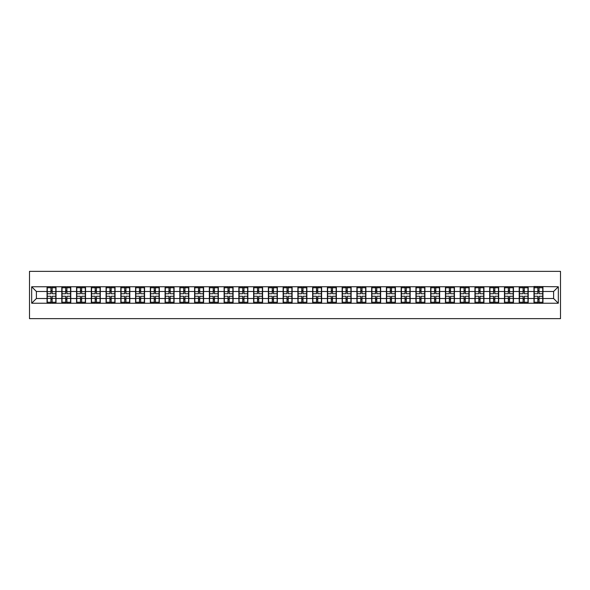<?xml version="1.0" encoding="UTF-8"?>
<svg xmlns="http://www.w3.org/2000/svg" width="590" height="590" viewBox="0 0 590 590"><rect width="100%" height="100%" fill="white"/><g stroke="black" fill="none" stroke-linecap="round" stroke-linejoin="round"><path stroke-width="0.89" d="M29.5 318.644L560.5 318.644L560.5 271.356L29.5 271.356L29.5 318.644M553.597 298.503L553.597 291.497L542.955 291.497L542.955 298.503L553.597 298.503L558.324 303.231L558.324 286.769L533.972 286.489L533.972 291.497L528.198 291.497L528.198 298.503L533.972 298.503L533.972 291.497M558.324 303.231L31.676 303.231L31.676 286.769L47.045 286.769L47.045 291.497L36.403 291.497L36.403 298.503L47.045 298.503L47.045 291.497M533.972 286.769L47.045 286.769M533.972 298.503L533.972 303.231M528.198 298.503L528.198 303.231M528.198 286.769L528.198 291.497M513.448 298.503L519.215 298.503L519.215 291.497L513.448 291.497L513.448 303.231M519.215 298.503L519.215 303.231M519.215 286.769L519.215 291.497M513.448 286.769L513.448 291.497M498.69 298.503L504.457 298.503L504.457 291.497L498.69 291.497L498.69 303.231M504.457 298.503L504.457 303.231M504.457 286.769L504.457 291.497M498.69 286.769L498.69 291.497M483.933 298.503L489.7 298.503L489.7 291.497L483.933 291.497L483.933 303.231M489.7 298.503L489.7 303.231M489.7 286.769L489.7 291.497M483.933 286.769L483.933 291.497M469.175 298.503L474.95 298.503L474.95 291.497L469.175 291.497L469.175 303.231M474.95 298.503L474.95 303.231M474.95 286.769L474.95 291.497M469.175 286.769L469.175 291.497M454.425 298.503L460.193 298.503L460.193 291.497L454.425 291.497L454.425 303.231M460.193 298.503L460.193 303.231M460.193 286.769L460.193 291.497M454.425 286.769L454.425 291.497M439.668 298.503L445.435 298.503L445.435 291.497L439.668 291.497L439.668 303.231M445.435 298.503L445.435 303.231M445.435 286.769L445.435 291.497M439.668 286.769L439.668 291.497M424.911 298.503L430.685 298.503L430.685 291.497L424.911 291.497L424.911 303.231M430.685 298.503L430.685 303.231M430.685 286.769L430.685 291.497M424.911 286.769L424.911 291.497M410.161 298.503L415.928 298.503L415.928 291.497L410.161 291.497L410.161 303.231M415.928 298.503L415.928 303.231M415.928 286.769L415.928 291.497M410.161 286.769L410.161 291.497M395.403 298.503L401.171 298.503L401.171 291.497L395.403 291.497L395.403 303.231M401.171 298.503L401.171 303.231M401.171 286.769L401.171 291.497M395.403 286.769L395.403 291.497M380.646 298.503L386.413 298.503L386.413 291.497L380.646 291.497L380.646 303.231M386.413 298.503L386.413 303.231M386.413 286.769L386.413 291.497M380.646 286.769L380.646 291.497M365.889 298.503L371.663 298.503L371.663 291.497L365.889 291.497L365.889 303.231M371.663 298.503L371.663 303.231M371.663 286.769L371.663 291.497M365.889 286.769L365.889 291.497M351.139 298.503L356.906 298.503L356.906 291.497L351.139 291.497L351.139 303.231M356.906 298.503L356.906 303.231M356.906 286.769L356.906 291.497M351.139 286.769L351.139 291.497M336.381 298.503L342.148 298.503L342.148 291.497L336.381 291.497L336.381 303.231M342.148 298.503L342.148 303.231M342.148 286.769L342.148 291.497M336.381 286.769L336.381 291.497M321.624 298.503L327.398 298.503L327.398 291.497L321.624 291.497L321.624 303.231M327.398 298.503L327.398 303.231M327.398 286.769L327.398 291.497M321.624 286.769L321.624 291.497M306.874 298.503L312.641 298.503L312.641 291.497L306.874 291.497L306.874 303.231M312.641 298.503L312.641 303.231M312.641 286.769L312.641 291.497M306.874 286.769L306.874 291.497M292.116 298.503L297.884 298.503L297.884 291.497L292.116 291.497L292.116 303.231M297.884 298.503L297.884 303.231M297.884 286.769L297.884 291.497M292.116 286.769L292.116 291.497M277.359 298.503L283.126 298.503L283.126 291.497L277.359 291.497L277.359 303.231M283.126 298.503L283.126 303.231M283.126 286.769L283.126 291.497M277.359 286.769L277.359 291.497M262.602 298.503L268.376 298.503L268.376 291.497L262.602 291.497L262.602 303.231M268.376 298.503L268.376 303.231M268.376 286.769L268.376 291.497M262.602 286.769L262.602 291.497M247.852 298.503L253.619 298.503L253.619 291.497L247.852 291.497L247.852 303.231M253.619 298.503L253.619 303.231M253.619 286.769L253.619 291.497M247.852 286.769L247.852 291.497M233.094 298.503L238.862 298.503L238.862 291.497L233.094 291.497L233.094 303.231M238.862 298.503L238.862 303.231M238.862 286.769L238.862 291.497M233.094 286.769L233.094 291.497M218.337 298.503L224.112 298.503L224.112 291.497L218.337 291.497L218.337 303.231M224.112 298.503L224.112 303.231M224.112 286.769L224.112 291.497M218.337 286.769L218.337 291.497M203.587 298.503L209.354 298.503L209.354 291.497L203.587 291.497L203.587 303.231M209.354 298.503L209.354 303.231M209.354 286.769L209.354 291.497M203.587 286.769L203.587 291.497M188.83 298.503L194.597 298.503L194.597 291.497L188.83 291.497L188.83 303.231M194.597 298.503L194.597 303.231M194.597 286.769L194.597 291.497M188.83 286.769L188.83 291.497M174.072 298.503L179.839 298.503L179.839 291.497L174.072 291.497L174.072 303.231M179.839 298.503L179.839 303.231M179.839 286.769L179.839 291.497M174.072 286.769L174.072 291.497M159.315 298.503L165.089 298.503L165.089 291.497L159.315 291.497L159.315 303.231M165.089 298.503L165.089 303.231M165.089 286.769L165.089 291.497M159.315 286.769L159.315 291.497M144.565 298.503L150.332 298.503L150.332 291.497L144.565 291.497L144.565 303.231M150.332 298.503L150.332 303.231M150.332 286.769L150.332 291.497M144.565 286.769L144.565 291.497M129.807 298.503L135.575 298.503L135.575 291.497L129.807 291.497L129.807 303.231M135.575 298.503L135.575 303.231M135.575 286.769L135.575 291.497M129.807 286.769L129.807 291.497M115.05 298.503L120.825 298.503L120.825 291.497L115.05 291.497L115.05 303.231M120.825 298.503L120.825 303.231M120.825 286.769L120.825 291.497M115.05 286.769L115.05 291.497M100.3 298.503L106.067 298.503L106.067 291.497L100.3 291.497L100.3 303.231M106.067 298.503L106.067 303.231M106.067 286.769L106.067 291.497M100.3 286.769L100.3 291.497M85.543 298.503L91.31 298.503L91.31 291.497L85.543 291.497L85.543 303.231M91.31 298.503L91.31 303.231M91.31 286.769L91.31 291.497M85.543 286.769L85.543 291.497M70.785 298.503L76.553 298.503L76.553 291.497L70.785 291.497L70.785 303.231M76.553 298.503L76.553 303.231M76.553 286.769L76.553 291.497M70.785 286.769L70.785 291.497M56.028 298.503L61.803 298.503L61.803 291.497L56.028 291.497L56.028 303.231M61.803 298.503L61.803 303.231M61.803 286.769L61.803 291.497M56.028 286.769L56.028 291.497M47.045 298.503L47.045 303.231M36.403 298.503L31.676 303.231M31.676 286.769L36.403 291.497M542.955 298.503L542.955 303.231M542.955 286.769L542.955 291.497M558.324 286.769L553.597 291.497M47.281 291.644L50.924 291.644L50.924 286.725L47.281 286.725L47.281 296.276L50.924 296.276L50.924 298.356L52.156 298.341L52.156 296.276L55.792 296.276L55.792 286.725L52.156 286.725L52.156 287.765L55.792 287.765M50.924 290.28L52.156 290.28M52.156 287.905L50.924 287.905M47.281 293.724L50.924 293.724L50.924 291.644L52.156 291.659L52.156 293.724L55.792 293.724M47.281 287.765L50.924 287.765M50.924 302.095L52.156 302.095M50.924 299.72L52.156 299.72M47.281 303.275L50.924 303.275L50.924 302.235L47.281 302.235L47.281 303.275M47.281 296.276L47.281 298.356L50.924 298.356L50.924 302.235M47.281 298.356L47.281 302.235M55.792 296.276L55.792 303.275L52.156 303.275L52.156 302.235L55.792 302.235M55.792 298.356L52.156 298.356L52.156 302.235M55.792 291.644L52.156 291.644L52.156 287.765M62.039 291.644L65.682 291.644L65.682 286.725L62.039 286.725L62.039 296.276L65.682 296.276L65.682 298.356L66.906 298.341L66.906 296.276L70.549 296.276L70.549 286.725L66.906 286.725L66.906 287.765L70.549 287.765M65.682 290.28L66.906 290.28M66.906 287.905L65.682 287.905M62.039 293.724L65.682 293.724L65.682 291.644L66.906 291.659L66.906 293.724L70.549 293.724M62.039 287.765L65.682 287.765M65.682 302.095L66.906 302.095M65.682 299.72L66.906 299.72M62.039 303.275L65.682 303.275L65.682 302.235L62.039 302.235L62.039 303.275M62.039 296.276L62.039 298.356L65.682 298.356L65.682 302.235M62.039 298.356L62.039 302.235M70.549 296.276L70.549 303.275L66.906 303.275L66.906 302.235L70.549 302.235M70.549 298.356L66.906 298.356L66.906 302.235M70.549 291.644L66.906 291.644L66.906 287.765M76.796 291.644L80.432 291.644L80.432 286.725L76.796 286.725L76.796 296.276L80.432 296.276L80.432 298.356L81.663 298.341L81.663 296.276L85.307 296.276L85.307 286.725L81.663 286.725L81.663 287.765L85.307 287.765M80.432 290.28L81.663 290.28M81.663 287.905L80.432 287.905M76.796 293.724L80.432 293.724L80.432 291.644L81.663 291.659L81.663 293.724L85.307 293.724M76.796 287.765L80.432 287.765M80.432 302.095L81.663 302.095M80.432 299.72L81.663 299.72M76.796 303.275L80.432 303.275L80.432 302.235L76.796 302.235L76.796 303.275M76.796 296.276L76.796 298.356L80.432 298.356L80.432 302.235M76.796 298.356L76.796 302.235M85.307 296.276L85.307 303.275L81.663 303.275L81.663 302.235L85.307 302.235M85.307 298.356L81.663 298.356L81.663 302.235M85.307 291.644L81.663 291.644L81.663 287.765M91.546 291.644L95.189 291.644L95.189 286.725L91.546 286.725L91.546 296.276L95.189 296.276L95.189 298.356L96.421 298.341L96.421 296.276L100.064 296.276L100.064 286.725L96.421 286.725L96.421 287.765L100.064 287.765M95.189 290.28L96.421 290.28M96.421 287.905L95.189 287.905M91.546 293.724L95.189 293.724L95.189 291.644L96.421 291.659L96.421 293.724L100.064 293.724M91.546 287.765L95.189 287.765M95.189 302.095L96.421 302.095M95.189 299.72L96.421 299.72M91.546 303.275L95.189 303.275L95.189 302.235L91.546 302.235L91.546 303.275M91.546 296.276L91.546 298.356L95.189 298.356L95.189 302.235M91.546 298.356L91.546 302.235M100.064 296.276L100.064 303.275L96.421 303.275L96.421 302.235L100.064 302.235M100.064 298.356L96.421 298.356L96.421 302.235M100.064 291.644L96.421 291.644L96.421 287.765M106.303 291.644L109.947 291.644L109.947 286.725L106.303 286.725L106.303 296.276L109.947 296.276L109.947 298.356L111.171 298.341L111.171 296.276L114.814 296.276L114.814 286.725L111.171 286.725L111.171 287.765L114.814 287.765M109.947 290.28L111.171 290.28M111.171 287.905L109.947 287.905M106.303 293.724L109.947 293.724L109.947 291.644L111.171 291.659L111.171 293.724L114.814 293.724M106.303 287.765L109.947 287.765M109.947 302.095L111.171 302.095M109.947 299.72L111.171 299.72M106.303 303.275L109.947 303.275L109.947 302.235L106.303 302.235L106.303 303.275M106.303 296.276L106.303 298.356L109.947 298.356L109.947 302.235M106.303 298.356L106.303 302.235M114.814 296.276L114.814 303.275L111.171 303.275L111.171 302.235L114.814 302.235M114.814 298.356L111.171 298.356L111.171 302.235M114.814 291.644L111.171 291.644L111.171 287.765M121.061 291.644L124.697 291.644L124.697 286.725L121.061 286.725L121.061 296.276L124.697 296.276L124.697 298.356L125.928 298.341L125.928 296.276L129.571 296.276L129.571 286.725L125.928 286.725L125.928 287.765L129.571 287.765M124.697 290.28L125.928 290.28M125.928 287.905L124.697 287.905M121.061 293.724L124.697 293.724L124.697 291.644L125.928 291.659L125.928 293.724L129.571 293.724M121.061 287.765L124.697 287.765M124.697 302.095L125.928 302.095M124.697 299.72L125.928 299.72M121.061 303.275L124.697 303.275L124.697 302.235L121.061 302.235L121.061 303.275M121.061 296.276L121.061 298.356L124.697 298.356L124.697 302.235M121.061 298.356L121.061 302.235M129.571 296.276L129.571 303.275L125.928 303.275L125.928 302.235L129.571 302.235M129.571 298.356L125.928 298.356L125.928 302.235M129.571 291.644L125.928 291.644L125.928 287.765M135.811 291.644L139.454 291.644L139.454 286.725L135.811 286.725L135.811 296.276L139.454 296.276L139.454 298.356L140.685 298.341L140.685 296.276L144.329 296.276L144.329 286.725L140.685 286.725L140.685 287.765L144.329 287.765M139.454 290.28L140.685 290.28M140.685 287.905L139.454 287.905M135.811 293.724L139.454 293.724L139.454 291.644L140.685 291.659L140.685 293.724L144.329 293.724M135.811 287.765L139.454 287.765M139.454 302.095L140.685 302.095M139.454 299.72L140.685 299.72M135.811 303.275L139.454 303.275L139.454 302.235L135.811 302.235L135.811 303.275M135.811 296.276L135.811 298.356L139.454 298.356L139.454 302.235M135.811 298.356L135.811 302.235M144.329 296.276L144.329 303.275L140.685 303.275L140.685 302.235L144.329 302.235M144.329 298.356L140.685 298.356L140.685 302.235M144.329 291.644L140.685 291.644L140.685 287.765M150.568 291.644L154.211 291.644L154.211 286.725L150.568 286.725L150.568 296.276L154.211 296.276L154.211 298.356L155.443 298.341L155.443 296.276L159.079 296.276L159.079 286.725L155.443 286.725L155.443 287.765L159.079 287.765M154.211 290.28L155.443 290.28M155.443 287.905L154.211 287.905M150.568 293.724L154.211 293.724L154.211 291.644L155.443 291.659L155.443 293.724L159.079 293.724M150.568 287.765L154.211 287.765M154.211 302.095L155.443 302.095M154.211 299.72L155.443 299.72M150.568 303.275L154.211 303.275L154.211 302.235L150.568 302.235L150.568 303.275M150.568 296.276L150.568 298.356L154.211 298.356L154.211 302.235M150.568 298.356L150.568 302.235M159.079 296.276L159.079 303.275L155.443 303.275L155.443 302.235L159.079 302.235M159.079 298.356L155.443 298.356L155.443 302.235M159.079 291.644L155.443 291.644L155.443 287.765M165.325 291.644L168.969 291.644L168.969 286.725L165.325 286.725L165.325 296.276L168.969 296.276L168.969 298.356L170.193 298.341L170.193 296.276L173.836 296.276L173.836 286.725L170.193 286.725L170.193 287.765L173.836 287.765M168.969 290.28L170.193 290.28M170.193 287.905L168.969 287.905M165.325 293.724L168.969 293.724L168.969 291.644L170.193 291.659L170.193 293.724L173.836 293.724M165.325 287.765L168.969 287.765M168.969 302.095L170.193 302.095M168.969 299.72L170.193 299.72M165.325 303.275L168.969 303.275L168.969 302.235L165.325 302.235L165.325 303.275M165.325 296.276L165.325 298.356L168.969 298.356L168.969 302.235M165.325 298.356L165.325 302.235M173.836 296.276L173.836 303.275L170.193 303.275L170.193 302.235L173.836 302.235M173.836 298.356L170.193 298.356L170.193 302.235M173.836 291.644L170.193 291.644L170.193 287.765M180.083 291.644L183.719 291.644L183.719 286.725L180.083 286.725L180.083 296.276L183.719 296.276L183.719 298.356L184.95 298.341L184.95 296.276L188.594 296.276L188.594 286.725L184.95 286.725L184.95 287.765L188.594 287.765M183.719 290.28L184.95 290.28M184.95 287.905L183.719 287.905M180.083 293.724L183.719 293.724L183.719 291.644L184.95 291.659L184.95 293.724L188.594 293.724M180.083 287.765L183.719 287.765M183.719 302.095L184.95 302.095M183.719 299.72L184.95 299.72M180.083 303.275L183.719 303.275L183.719 302.235L180.083 302.235L180.083 303.275M180.083 296.276L180.083 298.356L183.719 298.356L183.719 302.235M180.083 298.356L180.083 302.235M188.594 296.276L188.594 303.275L184.95 303.275L184.95 302.235L188.594 302.235M188.594 298.356L184.95 298.356L184.95 302.235M188.594 291.644L184.95 291.644L184.95 287.765M194.833 291.644L198.476 291.644L198.476 286.725L194.833 286.725L194.833 296.276L198.476 296.276L198.476 298.356L199.708 298.341L199.708 296.276L203.344 296.276L203.344 286.725L199.708 286.725L199.708 287.765L203.344 287.765M198.476 290.28L199.708 290.28M199.708 287.905L198.476 287.905M194.833 293.724L198.476 293.724L198.476 291.644L199.708 291.659L199.708 293.724L203.344 293.724M194.833 287.765L198.476 287.765M198.476 302.095L199.708 302.095M198.476 299.72L199.708 299.72M194.833 303.275L198.476 303.275L198.476 302.235L194.833 302.235L194.833 303.275M194.833 296.276L194.833 298.356L198.476 298.356L198.476 302.235M194.833 298.356L194.833 302.235M203.344 296.276L203.344 303.275L199.708 303.275L199.708 302.235L203.344 302.235M203.344 298.356L199.708 298.356L199.708 302.235M203.344 291.644L199.708 291.644L199.708 287.765M209.59 291.644L213.233 291.644L213.233 286.725L209.59 286.725L209.59 296.276L213.233 296.276L213.233 298.356L214.458 298.341L214.458 296.276L218.101 296.276L218.101 286.725L214.458 286.725L214.458 287.765L218.101 287.765M213.233 290.28L214.458 290.28M214.458 287.905L213.233 287.905M209.59 293.724L213.233 293.724L213.233 291.644L214.458 291.659L214.458 293.724L218.101 293.724M209.59 287.765L213.233 287.765M213.233 302.095L214.458 302.095M213.233 299.72L214.458 299.72M209.59 303.275L213.233 303.275L213.233 302.235L209.59 302.235L209.59 303.275M209.59 296.276L209.59 298.356L213.233 298.356L213.233 302.235M209.59 298.356L209.59 302.235M218.101 296.276L218.101 303.275L214.458 303.275L214.458 302.235L218.101 302.235M218.101 298.356L214.458 298.356L214.458 302.235M218.101 291.644L214.458 291.644L214.458 287.765M224.347 291.644L227.983 291.644L227.983 286.725L224.347 286.725L224.347 296.276L227.983 296.276L227.983 298.356L229.215 298.341L229.215 296.276L232.858 296.276L232.858 286.725L229.215 286.725L229.215 287.765L232.858 287.765M227.983 290.28L229.215 290.28M229.215 287.905L227.983 287.905M224.347 293.724L227.983 293.724L227.983 291.644L229.215 291.659L229.215 293.724L232.858 293.724M224.347 287.765L227.983 287.765M227.983 302.095L229.215 302.095M227.983 299.72L229.215 299.72M224.347 303.275L227.983 303.275L227.983 302.235L224.347 302.235L224.347 303.275M224.347 296.276L224.347 298.356L227.983 298.356L227.983 302.235M224.347 298.356L224.347 302.235M232.858 296.276L232.858 303.275L229.215 303.275L229.215 302.235L232.858 302.235M232.858 298.356L229.215 298.356L229.215 302.235M232.858 291.644L229.215 291.644L229.215 287.765M239.097 291.644L242.741 291.644L242.741 286.725L239.097 286.725L239.097 296.276L242.741 296.276L242.741 298.356L243.972 298.341L243.972 296.276L247.616 296.276L247.616 286.725L243.972 286.725L243.972 287.765L247.616 287.765M242.741 290.28L243.972 290.28M243.972 287.905L242.741 287.905M239.097 293.724L242.741 293.724L242.741 291.644L243.972 291.659L243.972 293.724L247.616 293.724M239.097 287.765L242.741 287.765M242.741 302.095L243.972 302.095M242.741 299.72L243.972 299.72M239.097 303.275L242.741 303.275L242.741 302.235L239.097 302.235L239.097 303.275M239.097 296.276L239.097 298.356L242.741 298.356L242.741 302.235M239.097 298.356L239.097 302.235M247.616 296.276L247.616 303.275L243.972 303.275L243.972 302.235L247.616 302.235M247.616 298.356L243.972 298.356L243.972 302.235M247.616 291.644L243.972 291.644L243.972 287.765M253.855 291.644L257.498 291.644L257.498 286.725L253.855 286.725L253.855 296.276L257.498 296.276L257.498 298.356L258.73 298.341L258.73 296.276L262.366 296.276L262.366 286.725L258.73 286.725L258.73 287.765L262.366 287.765M257.498 290.28L258.73 290.28M258.73 287.905L257.498 287.905M253.855 293.724L257.498 293.724L257.498 291.644L258.73 291.659L258.73 293.724L262.366 293.724M253.855 287.765L257.498 287.765M257.498 302.095L258.73 302.095M257.498 299.72L258.73 299.72M253.855 303.275L257.498 303.275L257.498 302.235L253.855 302.235L253.855 303.275M253.855 296.276L253.855 298.356L257.498 298.356L257.498 302.235M253.855 298.356L253.855 302.235M262.366 296.276L262.366 303.275L258.73 303.275L258.73 302.235L262.366 302.235M262.366 298.356L258.73 298.356L258.73 302.235M262.366 291.644L258.73 291.644L258.73 287.765M268.612 291.644L272.256 291.644L272.256 286.725L268.612 286.725L268.612 296.276L272.256 296.276L272.256 298.356L273.48 298.341L273.48 296.276L277.123 296.276L277.123 286.725L273.48 286.725L273.48 287.765L277.123 287.765M272.256 290.28L273.48 290.28M273.48 287.905L272.256 287.905M268.612 293.724L272.256 293.724L272.256 291.644L273.48 291.659L273.48 293.724L277.123 293.724M268.612 287.765L272.256 287.765M272.256 302.095L273.48 302.095M272.256 299.72L273.48 299.72M268.612 303.275L272.256 303.275L272.256 302.235L268.612 302.235L268.612 303.275M268.612 296.276L268.612 298.356L272.256 298.356L272.256 302.235M268.612 298.356L268.612 302.235M277.123 296.276L277.123 303.275L273.48 303.275L273.48 302.235L277.123 302.235M277.123 298.356L273.48 298.356L273.48 302.235M277.123 291.644L273.48 291.644L273.48 287.765M283.37 291.644L287.006 291.644L287.006 286.725L283.37 286.725L283.37 296.276L287.006 296.276L287.006 298.356L288.237 298.341L288.237 296.276L291.88 296.276L291.88 286.725L288.237 286.725L288.237 287.765L291.88 287.765M287.006 290.28L288.237 290.28M288.237 287.905L287.006 287.905M283.37 293.724L287.006 293.724L287.006 291.644L288.237 291.659L288.237 293.724L291.88 293.724M283.37 287.765L287.006 287.765M287.006 302.095L288.237 302.095M287.006 299.72L288.237 299.72M283.37 303.275L287.006 303.275L287.006 302.235L283.37 302.235L283.37 303.275M283.37 296.276L283.37 298.356L287.006 298.356L287.006 302.235M283.37 298.356L283.37 302.235M291.88 296.276L291.88 303.275L288.237 303.275L288.237 302.235L291.88 302.235M291.88 298.356L288.237 298.356L288.237 302.235M291.88 291.644L288.237 291.644L288.237 287.765M298.12 291.644L301.763 291.644L301.763 286.725L298.12 286.725L298.12 296.276L301.763 296.276L301.763 298.356L302.995 298.341L302.995 296.276L306.63 296.276L306.63 286.725L302.995 286.725L302.995 287.765L306.63 287.765M301.763 290.28L302.995 290.28M302.995 287.905L301.763 287.905M298.12 293.724L301.763 293.724L301.763 291.644L302.995 291.659L302.995 293.724L306.63 293.724M298.12 287.765L301.763 287.765M301.763 302.095L302.995 302.095M301.763 299.72L302.995 299.72M298.12 303.275L301.763 303.275L301.763 302.235L298.12 302.235L298.12 303.275M298.12 296.276L298.12 298.356L301.763 298.356L301.763 302.235M298.12 298.356L298.12 302.235M306.63 296.276L306.63 303.275L302.995 303.275L302.995 302.235L306.63 302.235M306.63 298.356L302.995 298.356L302.995 302.235M306.63 291.644L302.995 291.644L302.995 287.765M312.877 291.644L316.52 291.644L316.52 286.725L312.877 286.725L312.877 296.276L316.52 296.276L316.52 298.356L317.745 298.341L317.745 296.276L321.388 296.276L321.388 286.725L317.745 286.725L317.745 287.765L321.388 287.765M316.52 290.28L317.745 290.28M317.745 287.905L316.52 287.905M312.877 293.724L316.52 293.724L316.52 291.644L317.745 291.659L317.745 293.724L321.388 293.724M312.877 287.765L316.52 287.765M316.52 302.095L317.745 302.095M316.52 299.72L317.745 299.72M312.877 303.275L316.52 303.275L316.52 302.235L312.877 302.235L312.877 303.275M312.877 296.276L312.877 298.356L316.52 298.356L316.52 302.235M312.877 298.356L312.877 302.235M321.388 296.276L321.388 303.275L317.745 303.275L317.745 302.235L321.388 302.235M321.388 298.356L317.745 298.356L317.745 302.235M321.388 291.644L317.745 291.644L317.745 287.765M327.634 291.644L331.27 291.644L331.27 286.725L327.634 286.725L327.634 296.276L331.27 296.276L331.27 298.356L332.502 298.341L332.502 296.276L336.145 296.276L336.145 286.725L332.502 286.725L332.502 287.765L336.145 287.765M331.27 290.28L332.502 290.28M332.502 287.905L331.27 287.905M327.634 293.724L331.27 293.724L331.27 291.644L332.502 291.659L332.502 293.724L336.145 293.724M327.634 287.765L331.27 287.765M331.27 302.095L332.502 302.095M331.27 299.72L332.502 299.72M327.634 303.275L331.27 303.275L331.27 302.235L327.634 302.235L327.634 303.275M327.634 296.276L327.634 298.356L331.27 298.356L331.27 302.235M327.634 298.356L327.634 302.235M336.145 296.276L336.145 303.275L332.502 303.275L332.502 302.235L336.145 302.235M336.145 298.356L332.502 298.356L332.502 302.235M336.145 291.644L332.502 291.644L332.502 287.765M342.384 291.644L346.028 291.644L346.028 286.725L342.384 286.725L342.384 296.276L346.028 296.276L346.028 298.356L347.259 298.341L347.259 296.276L350.903 296.276L350.903 286.725L347.259 286.725L347.259 287.765L350.903 287.765M346.028 290.28L347.259 290.28M347.259 287.905L346.028 287.905M342.384 293.724L346.028 293.724L346.028 291.644L347.259 291.659L347.259 293.724L350.903 293.724M342.384 287.765L346.028 287.765M346.028 302.095L347.259 302.095M346.028 299.72L347.259 299.72M342.384 303.275L346.028 303.275L346.028 302.235L342.384 302.235L342.384 303.275M342.384 296.276L342.384 298.356L346.028 298.356L346.028 302.235M342.384 298.356L342.384 302.235M350.903 296.276L350.903 303.275L347.259 303.275L347.259 302.235L350.903 302.235M350.903 298.356L347.259 298.356L347.259 302.235M350.903 291.644L347.259 291.644L347.259 287.765M357.142 291.644L360.785 291.644L360.785 286.725L357.142 286.725L357.142 296.276L360.785 296.276L360.785 298.356L362.017 298.341L362.017 296.276L365.653 296.276L365.653 286.725L362.017 286.725L362.017 287.765L365.653 287.765M360.785 290.28L362.017 290.28M362.017 287.905L360.785 287.905M357.142 293.724L360.785 293.724L360.785 291.644L362.017 291.659L362.017 293.724L365.653 293.724M357.142 287.765L360.785 287.765M360.785 302.095L362.017 302.095M360.785 299.72L362.017 299.72M357.142 303.275L360.785 303.275L360.785 302.235L357.142 302.235L357.142 303.275M357.142 296.276L357.142 298.356L360.785 298.356L360.785 302.235M357.142 298.356L357.142 302.235M365.653 296.276L365.653 303.275L362.017 303.275L362.017 302.235L365.653 302.235M365.653 298.356L362.017 298.356L362.017 302.235M365.653 291.644L362.017 291.644L362.017 287.765M371.899 291.644L375.542 291.644L375.542 286.725L371.899 286.725L371.899 296.276L375.542 296.276L375.542 298.356L376.767 298.341L376.767 296.276L380.41 296.276L380.41 286.725L376.767 286.725L376.767 287.765L380.41 287.765M375.542 290.28L376.767 290.28M376.767 287.905L375.542 287.905M371.899 293.724L375.542 293.724L375.542 291.644L376.767 291.659L376.767 293.724L380.41 293.724M371.899 287.765L375.542 287.765M375.542 302.095L376.767 302.095M375.542 299.72L376.767 299.72M371.899 303.275L375.542 303.275L375.542 302.235L371.899 302.235L371.899 303.275M371.899 296.276L371.899 298.356L375.542 298.356L375.542 302.235M371.899 298.356L371.899 302.235M380.41 296.276L380.41 303.275L376.767 303.275L376.767 302.235L380.41 302.235M380.41 298.356L376.767 298.356L376.767 302.235M380.41 291.644L376.767 291.644L376.767 287.765M386.656 291.644L390.292 291.644L390.292 286.725L386.656 286.725L386.656 296.276L390.292 296.276L390.292 298.356L391.524 298.341L391.524 296.276L395.167 296.276L395.167 286.725L391.524 286.725L391.524 287.765L395.167 287.765M390.292 290.28L391.524 290.28M391.524 287.905L390.292 287.905M386.656 293.724L390.292 293.724L390.292 291.644L391.524 291.659L391.524 293.724L395.167 293.724M386.656 287.765L390.292 287.765M390.292 302.095L391.524 302.095M390.292 299.72L391.524 299.72M386.656 303.275L390.292 303.275L390.292 302.235L386.656 302.235L386.656 303.275M386.656 296.276L386.656 298.356L390.292 298.356L390.292 302.235M386.656 298.356L386.656 302.235M395.167 296.276L395.167 303.275L391.524 303.275L391.524 302.235L395.167 302.235M395.167 298.356L391.524 298.356L391.524 302.235M395.167 291.644L391.524 291.644L391.524 287.765M401.406 291.644L405.05 291.644L405.05 286.725L401.406 286.725L401.406 296.276L405.05 296.276L405.05 298.356L406.281 298.341L406.281 296.276L409.917 296.276L409.917 286.725L406.281 286.725L406.281 287.765L409.917 287.765M405.05 290.28L406.281 290.28M406.281 287.905L405.05 287.905M401.406 293.724L405.05 293.724L405.05 291.644L406.281 291.659L406.281 293.724L409.917 293.724M401.406 287.765L405.05 287.765M405.05 302.095L406.281 302.095M405.05 299.72L406.281 299.72M401.406 303.275L405.05 303.275L405.05 302.235L401.406 302.235L401.406 303.275M401.406 296.276L401.406 298.356L405.05 298.356L405.05 302.235M401.406 298.356L401.406 302.235M409.917 296.276L409.917 303.275L406.281 303.275L406.281 302.235L409.917 302.235M409.917 298.356L406.281 298.356L406.281 302.235M409.917 291.644L406.281 291.644L406.281 287.765M416.164 291.644L419.807 291.644L419.807 286.725L416.164 286.725L416.164 296.276L419.807 296.276L419.807 298.356L421.031 298.341L421.031 296.276L424.675 296.276L424.675 286.725L421.031 286.725L421.031 287.765L424.675 287.765M419.807 290.28L421.031 290.28M421.031 287.905L419.807 287.905M416.164 293.724L419.807 293.724L419.807 291.644L421.031 291.659L421.031 293.724L424.675 293.724M416.164 287.765L419.807 287.765M419.807 302.095L421.031 302.095M419.807 299.72L421.031 299.72M416.164 303.275L419.807 303.275L419.807 302.235L416.164 302.235L416.164 303.275M416.164 296.276L416.164 298.356L419.807 298.356L419.807 302.235M416.164 298.356L416.164 302.235M424.675 296.276L424.675 303.275L421.031 303.275L421.031 302.235L424.675 302.235M424.675 298.356L421.031 298.356L421.031 302.235M424.675 291.644L421.031 291.644L421.031 287.765M430.921 291.644L434.557 291.644L434.557 286.725L430.921 286.725L430.921 296.276L434.557 296.276L434.557 298.356L435.789 298.341L435.789 296.276L439.432 296.276L439.432 286.725L435.789 286.725L435.789 287.765L439.432 287.765M434.557 290.28L435.789 290.28M435.789 287.905L434.557 287.905M430.921 293.724L434.557 293.724L434.557 291.644L435.789 291.659L435.789 293.724L439.432 293.724M430.921 287.765L434.557 287.765M434.557 302.095L435.789 302.095M434.557 299.72L435.789 299.72M430.921 303.275L434.557 303.275L434.557 302.235L430.921 302.235L430.921 303.275M430.921 296.276L430.921 298.356L434.557 298.356L434.557 302.235M430.921 298.356L430.921 302.235M439.432 296.276L439.432 303.275L435.789 303.275L435.789 302.235L439.432 302.235M439.432 298.356L435.789 298.356L435.789 302.235M439.432 291.644L435.789 291.644L435.789 287.765M445.671 291.644L449.315 291.644L449.315 286.725L445.671 286.725L445.671 296.276L449.315 296.276L449.315 298.356L450.546 298.341L450.546 296.276L454.189 296.276L454.189 286.725L450.546 286.725L450.546 287.765L454.189 287.765M449.315 290.28L450.546 290.28M450.546 287.905L449.315 287.905M445.671 293.724L449.315 293.724L449.315 291.644L450.546 291.659L450.546 293.724L454.189 293.724M445.671 287.765L449.315 287.765M449.315 302.095L450.546 302.095M449.315 299.72L450.546 299.72M445.671 303.275L449.315 303.275L449.315 302.235L445.671 302.235L445.671 303.275M445.671 296.276L445.671 298.356L449.315 298.356L449.315 302.235M445.671 298.356L445.671 302.235M454.189 296.276L454.189 303.275L450.546 303.275L450.546 302.235L454.189 302.235M454.189 298.356L450.546 298.356L450.546 302.235M454.189 291.644L450.546 291.644L450.546 287.765M460.429 291.644L464.072 291.644L464.072 286.725L460.429 286.725L460.429 296.276L464.072 296.276L464.072 298.356L465.303 298.341L465.303 296.276L468.939 296.276L468.939 286.725L465.303 286.725L465.303 287.765L468.939 287.765M464.072 290.28L465.303 290.28M465.303 287.905L464.072 287.905M460.429 293.724L464.072 293.724L464.072 291.644L465.303 291.659L465.303 293.724L468.939 293.724M460.429 287.765L464.072 287.765M464.072 302.095L465.303 302.095M464.072 299.72L465.303 299.72M460.429 303.275L464.072 303.275L464.072 302.235L460.429 302.235L460.429 303.275M460.429 296.276L460.429 298.356L464.072 298.356L464.072 302.235M460.429 298.356L460.429 302.235M468.939 296.276L468.939 303.275L465.303 303.275L465.303 302.235L468.939 302.235M468.939 298.356L465.303 298.356L465.303 302.235M468.939 291.644L465.303 291.644L465.303 287.765M475.186 291.644L478.829 291.644L478.829 286.725L475.186 286.725L475.186 296.276L478.829 296.276L478.829 298.356L480.053 298.341L480.053 296.276L483.697 296.276L483.697 286.725L480.053 286.725L480.053 287.765L483.697 287.765M478.829 290.28L480.053 290.28M480.053 287.905L478.829 287.905M475.186 293.724L478.829 293.724L478.829 291.644L480.053 291.659L480.053 293.724L483.697 293.724M475.186 287.765L478.829 287.765M478.829 302.095L480.053 302.095M478.829 299.72L480.053 299.72M475.186 303.275L478.829 303.275L478.829 302.235L475.186 302.235L475.186 303.275M475.186 296.276L475.186 298.356L478.829 298.356L478.829 302.235M475.186 298.356L475.186 302.235M483.697 296.276L483.697 303.275L480.053 303.275L480.053 302.235L483.697 302.235M483.697 298.356L480.053 298.356L480.053 302.235M483.697 291.644L480.053 291.644L480.053 287.765M489.936 291.644L493.579 291.644L493.579 286.725L489.936 286.725L489.936 296.276L493.579 296.276L493.579 298.356L494.811 298.341L494.811 296.276L498.454 296.276L498.454 286.725L494.811 286.725L494.811 287.765L498.454 287.765M493.579 290.28L494.811 290.28M494.811 287.905L493.579 287.905M489.936 293.724L493.579 293.724L493.579 291.644L494.811 291.659L494.811 293.724L498.454 293.724M489.936 287.765L493.579 287.765M493.579 302.095L494.811 302.095M493.579 299.72L494.811 299.72M489.936 303.275L493.579 303.275L493.579 302.235L489.936 302.235L489.936 303.275M489.936 296.276L489.936 298.356L493.579 298.356L493.579 302.235M489.936 298.356L489.936 302.235M498.454 296.276L498.454 303.275L494.811 303.275L494.811 302.235L498.454 302.235M498.454 298.356L494.811 298.356L494.811 302.235M498.454 291.644L494.811 291.644L494.811 287.765M504.693 291.644L508.337 291.644L508.337 286.725L504.693 286.725L504.693 296.276L508.337 296.276L508.337 298.356L509.568 298.341L509.568 296.276L513.204 296.276L513.204 286.725L509.568 286.725L509.568 287.765L513.204 287.765M508.337 290.28L509.568 290.28M509.568 287.905L508.337 287.905M504.693 293.724L508.337 293.724L508.337 291.644L509.568 291.659L509.568 293.724L513.204 293.724M504.693 287.765L508.337 287.765M508.337 302.095L509.568 302.095M508.337 299.72L509.568 299.72M504.693 303.275L508.337 303.275L508.337 302.235L504.693 302.235L504.693 303.275M504.693 296.276L504.693 298.356L508.337 298.356L508.337 302.235M504.693 298.356L504.693 302.235M513.204 296.276L513.204 303.275L509.568 303.275L509.568 302.235L513.204 302.235M513.204 298.356L509.568 298.356L509.568 302.235M513.204 291.644L509.568 291.644L509.568 287.765M519.451 291.644L523.094 291.644L523.094 286.725L519.451 286.725L519.451 296.276L523.094 296.276L523.094 298.356L524.318 298.341L524.318 296.276L527.962 296.276L527.962 286.725L524.318 286.725L524.318 287.765L527.962 287.765M523.094 290.28L524.318 290.28M524.318 287.905L523.094 287.905M519.451 293.724L523.094 293.724L523.094 291.644L524.318 291.659L524.318 293.724L527.962 293.724M519.451 287.765L523.094 287.765M523.094 302.095L524.318 302.095M523.094 299.72L524.318 299.72M519.451 303.275L523.094 303.275L523.094 302.235L519.451 302.235L519.451 303.275M519.451 296.276L519.451 298.356L523.094 298.356L523.094 302.235M519.451 298.356L519.451 302.235M527.962 296.276L527.962 303.275L524.318 303.275L524.318 302.235L527.962 302.235M527.962 298.356L524.318 298.356L524.318 302.235M527.962 291.644L524.318 291.644L524.318 287.765M534.208 291.644L537.844 291.644L537.844 286.725L534.208 286.725L534.208 296.276L537.844 296.276L537.844 298.356L539.076 298.341L539.076 296.276L542.719 296.276L542.719 286.725L539.076 286.725L539.076 287.765L542.719 287.765M537.844 290.28L539.076 290.28M539.076 287.905L537.844 287.905M534.208 293.724L537.844 293.724L537.844 291.644L539.076 291.659L539.076 293.724L542.719 293.724M534.208 287.765L537.844 287.765M537.844 302.095L539.076 302.095M537.844 299.72L539.076 299.72M534.208 303.275L537.844 303.275L537.844 302.235L534.208 302.235L534.208 303.275M534.208 296.276L534.208 298.356L537.844 298.356L537.844 302.235M534.208 298.356L534.208 302.235M542.719 296.276L542.719 303.275L539.076 303.275L539.076 302.235L542.719 302.235M542.719 298.356L539.076 298.356L539.076 302.235M542.719 291.644L539.076 291.644L539.076 287.765"/></g></svg>
